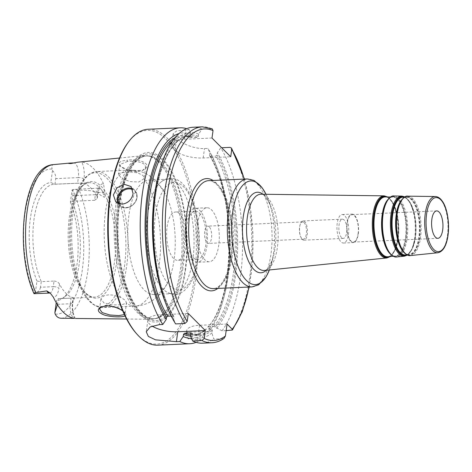 <?xml version="1.0" encoding="UTF-8"?>
<svg xmlns="http://www.w3.org/2000/svg" width="472" height="472" viewBox="0 0 472 472"><rect width="100%" height="100%" fill="white"/><g stroke="black" fill="none" stroke-linecap="round" stroke-linejoin="round"><path stroke-width="0.35" stroke-dasharray="2.36 1.77" d="M304.074 222.625A8.643 3.564 -92.5 0 1 306.523 232.224A8.643 3.564 -92.5 0 1 303.343 239.198A8.643 3.564 -92.5 0 1 301.844 238.496A8.643 3.564 -92.5 0 1 300.528 236.36A8.643 3.564 -92.5 0 1 300.027 224.996A8.643 3.564 -92.5 0 1 302.576 221.923A8.643 3.564 -92.5 0 1 304.074 222.625M209.214 226.82A8.643 3.564 87.5 0 0 207.715 226.123A8.643 3.564 87.5 0 0 204.535 234.914A8.643 3.564 87.5 0 0 208.477 243.399A8.643 3.564 87.5 0 0 211.657 236.419A8.643 3.564 87.5 0 0 209.214 226.82M302.257 239.387A9.635 3.971 87.5 0 0 303.927 240.165A9.635 3.971 87.5 0 0 307.473 232.389A9.635 3.971 87.5 0 0 304.747 221.687A9.635 3.971 87.5 0 0 303.077 220.908A9.635 3.971 87.5 0 0 300.233 224.336A9.635 3.971 87.5 0 0 300.794 237.003A9.635 3.971 87.5 0 0 302.257 239.387M341.604 237.646A9.635 3.971 -92.5 0 1 338.878 226.943A9.635 3.971 -92.5 0 1 342.418 219.167A9.635 3.971 -92.5 0 1 344.088 219.946A9.635 3.971 -92.5 0 1 346.814 230.649A9.635 3.971 -92.5 0 1 343.274 238.425A9.635 3.971 -92.5 0 1 341.604 237.646M358.083 233.77A13.723 5.658 87.5 0 0 352.077 214.648A13.723 5.658 87.5 0 0 347.28 222.949A13.723 5.658 87.5 0 0 353.286 242.071A13.723 5.658 87.5 0 0 358.083 233.77M347.067 222.737A14.266 5.882 87.5 0 0 353.31 242.608A14.266 5.882 87.5 0 0 358.295 233.982A14.266 5.882 87.5 0 0 352.053 214.111A14.266 5.882 87.5 0 0 347.067 222.737M348.46 234.419A14.266 5.882 87.5 0 0 342.212 214.548A14.266 5.882 87.5 0 0 337.232 223.173A14.266 5.882 87.5 0 0 343.474 243.045A14.266 5.882 87.5 0 0 348.46 234.419M52.498 170.492C54.982 173.165 56.062 175.873 55.743 178.623L54.953 184.245L50.811 182.522L52.498 170.492A10.549 4.348 -92.5 0 0 52.15 169.088A72.617 29.937 87.5 0 0 25.093 212.972A72.617 29.937 87.5 0 0 34.663 293.531L34.114 293.749M120.802 297.448L113.687 295.159L108.796 294.799L104.642 295.56L101.864 297.242L100.931 299.024L103.94 302.941L112.383 304.888L121.57 304.823L126.449 303.095L125.558 300.452L120.802 297.448A68.08 28.066 -92.5 0 1 104.513 221.521A68.08 28.066 -92.5 0 1 129.352 170.097L96.819 171.537A68.08 28.066 -92.5 0 1 108.613 177.041A68.08 28.066 -92.5 0 1 126.626 266.385A68.08 28.066 -92.5 0 1 102.837 307.567A68.08 28.066 -92.5 0 1 73.03 212.719A68.08 28.066 -92.5 0 1 96.819 171.537C86.789 172.817 79.402 181.974 74.659 199.013A67 27.624 -92.5 0 1 106.766 178.109A67 27.624 -92.5 0 1 124.496 266.037A67 27.624 -92.5 0 1 78.334 282.156A67 27.624 -92.5 0 1 71.75 213.22A67 27.624 -92.5 0 1 74.659 199.013L73.142 204.453A58.357 24.054 -92.5 0 1 101.108 186.251A58.357 24.054 -92.5 0 1 116.549 262.827A58.357 24.054 -92.5 0 1 76.346 276.869A58.357 24.054 -92.5 0 1 70.611 216.825A58.357 24.054 -92.5 0 1 73.142 204.453C77.597 190.204 82.995 182.947 89.344 182.688A57.271 23.612 -92.5 0 1 99.267 187.319A57.271 23.612 -92.5 0 1 114.419 262.479A57.271 23.612 -92.5 0 1 94.412 297.118A57.271 23.612 -92.5 0 1 69.331 217.327A57.271 23.612 -92.5 0 1 89.344 182.688L54.097 184.245A57.271 23.612 87.5 0 1 54.953 184.245L77.579 183.242L78.37 177.619L55.743 178.623M58.144 164.138L53.578 164.592C51.92 164.828 51.442 166.327 52.15 169.088M72.776 195.679C73.13 192.971 72.9 191.113 72.08 190.104L70.393 202.128L71.986 201.302L72.776 195.679L95.397 194.676L94.606 200.299L71.986 201.302A57.271 23.612 87.5 0 1 79.172 264.037A57.271 23.612 87.5 0 1 65.236 296.422L62.564 298.345A59.147 24.385 -92.5 0 1 56.546 300.67L56.256 302.729M72.08 190.104A10.549 4.348 -92.5 0 1 72.694 189.655L73.779 189.419L79.237 190.287C85.916 189.909 92.235 190.653 98.188 192.517C98.778 194.145 100.878 195.715 104.501 197.219L102.731 192.316A10.549 4.348 87.5 0 0 99.58 188.346A10.549 4.348 87.5 0 0 99.085 188.298A10.549 4.348 87.5 0 0 95.397 194.676A4.325 1.617 -172 0 0 97.975 193.573A4.325 1.617 -172 0 0 97.633 192.8A14.868 6.13 -92.5 0 1 103.527 183.868C104.182 187.502 104.46 190.222 104.341 192.039C105.368 194.157 105.421 195.886 104.501 197.219M57.448 304.694L58.298 298.682L56.546 300.67M143.919 178.776L138.833 181.974L129.712 181.584L121.481 178.115L118.437 174.457L119.274 173.366L121.935 172.492L130.98 172.091L135.965 172.622L138.278 173.124L143.105 175.596L144.119 178.08L143.919 178.776A68.08 28.066 -92.5 0 1 159.158 264.945A68.08 28.066 -92.5 0 1 135.37 306.127L102.837 307.567C92.73 307.178 84.565 298.705 78.334 282.156L76.346 276.869C82.04 290.669 88.063 297.425 94.412 297.118L59.159 298.682A57.271 23.612 87.5 0 1 58.298 298.682L71.083 298.115L70.299 303.738L57.507 304.304M75.467 318.464L75.544 318.447C74.759 318.842 71.508 309.278 72.877 302.635A4.325 1.617 -172 0 0 72.529 301.862L73.119 297.673L73.549 297.856L72.877 302.635A4.325 1.617 -172 0 1 70.299 303.738A10.549 4.348 87.5 0 0 74.133 318.299L74.039 318.299M40.48 287.247C40.026 289.961 38.291 291.908 35.27 293.088L36.963 281.058L41.27 281.625L40.48 287.247L53.265 286.681L54.056 281.058L41.27 281.625A57.271 23.612 87.5 0 1 33.954 219.852A57.271 23.612 87.5 0 1 54.097 184.245M35.27 293.088A10.549 4.348 -92.5 0 1 34.663 293.531M127.487 161.465L119.847 164.533L120.755 166.598L130.915 171.277L143.099 170.168L145.665 167.07L144.674 164.486C140.904 161.79 135.181 160.781 127.487 161.465L127.139 160.226C139.594 158.173 153.164 164.451 144.043 169.637C137.977 173.678 123.351 169.908 119.894 165.69C117.487 162.728 119.9 160.905 127.139 160.226M115.852 205.125A81.927 33.777 87.5 0 0 150.957 319.273A81.927 33.777 87.5 0 0 155.784 318.476A81.927 33.777 87.5 0 0 180.345 269.707A81.927 33.777 87.5 0 0 148.591 155.99A81.927 33.777 87.5 0 0 143.712 155.624A81.927 33.777 87.5 0 0 115.852 205.125M103.527 183.868A78.352 32.302 87.5 0 0 81.762 162.073A14.868 6.13 -92.5 0 1 84.004 179.153L83.414 183.337A57.271 23.612 -92.5 0 1 97.043 196.983L97.633 192.8M77.597 162.203L81.762 162.073M74.133 318.299L74.493 318.364A14.868 6.13 -92.5 0 1 72.529 301.862M125.045 315.921C126.248 315.284 126.319 314.311 125.239 313.001L122.744 310.889M101.191 306.765L107.262 305.408C114.755 306.104 120.33 308.157 123.994 311.561L125.068 313.632L124.396 314.57M168.362 281.035A57.271 23.612 -92.5 0 1 154.067 294.481A57.271 23.612 -92.5 0 1 128.992 214.689A57.271 23.612 -92.5 0 1 149.005 180.044A57.271 23.612 -92.5 0 1 158.928 184.676A57.271 23.612 -92.5 0 1 164.433 192.175A57.271 23.612 -92.5 0 1 174.079 259.836A57.271 23.612 -92.5 0 1 168.362 281.035C165.943 286.539 162.633 291.43 158.439 295.708L152.657 300.422C147.488 303.868 141.724 305.767 135.37 306.127A68.08 28.066 -92.5 0 1 126.449 303.095L125.068 313.632M227.091 324.058L199.55 325.279A21.612 8.095 -172 0 0 186.658 330.789A21.612 8.095 -172 0 0 186.829 332.359L186.08 334.896L188.234 338.825L197.508 339.822L200.924 339.669L204.535 333.309L205.515 329.255L211.527 328.736L212.323 330.046L211.91 332.978L213.763 339.102L223.079 338.689L224.1 338.312M226.171 330.618L222.041 330.801L213.816 326.447L208.406 326.683L207.999 327.308L209.255 328.571L209.208 331.368L186.829 332.359M210.488 156.356A99.421 40.987 87.5 0 1 208.406 326.683L207.999 327.308A100.501 41.43 87.5 0 0 209.645 155.376L209.751 155.972L210.488 156.356L215.893 156.114L217.02 155.052L217.338 152.81L220.754 147.795L221.704 147.754M196.104 342.33A108.064 44.551 87.5 0 0 200.924 339.669M212.129 128.785L202.04 129.057L198.623 134.072L198.305 136.308L197.178 137.376L191.768 137.618L190.93 136.638L191.243 134.396L189.207 129.623A108.064 44.551 87.5 0 0 186.647 128.667M189.207 129.623L176.74 130.903L173.153 133.446L174.959 136.756A108.064 44.551 -92.5 0 1 176.664 138.455C180.947 143.181 194.063 149.14 204.5 148.515L207.922 148.367L209.957 153.14L209.645 155.376M209.208 331.368A108.064 44.551 87.5 0 0 222.808 301.289A108.064 44.551 87.5 0 0 227.492 278.38A108.064 44.551 87.5 0 0 216.872 167.188A108.064 44.551 87.5 0 0 207.922 148.367M157.795 345.156A108.064 44.551 87.5 0 0 195.55 279.79A108.064 44.551 87.5 0 0 148.237 129.239M191.561 338.448A102.872 42.409 87.5 0 0 204.535 333.309M190.594 336.2A102.872 42.409 87.5 0 0 211.91 332.978M202.571 343.173A108.064 44.551 87.5 0 0 213.763 339.102M211.993 138.03L184.452 139.252A21.612 8.095 -172 0 0 171.56 144.762A21.612 8.095 -172 0 0 173.289 148.639L174.988 150.344A21.612 8.095 -172 0 0 203.167 157.99L230.708 156.775M197.178 137.376A99.421 40.987 87.5 0 0 189.685 136.06L184.275 136.296A99.421 40.987 87.5 0 1 191.768 137.618L184.275 136.296A99.421 40.987 87.5 0 0 172.357 141.281M202.04 129.057A108.064 44.551 87.5 0 0 193.013 127.257M222.041 330.801A108.064 44.551 87.5 0 0 220.754 147.795M198.623 134.072A102.872 42.409 87.5 0 0 159.035 172.976M164.681 300.635A102.872 42.409 87.5 0 0 173.578 319.161L175.625 323.91M171.2 316.039L173.779 316.328L173.578 319.161M191.243 134.396A102.872 42.409 87.5 0 0 179.024 133.564M188.304 313.508L160.763 314.73A21.612 8.095 -172 0 0 147.866 320.24A21.612 8.095 -172 0 0 152.072 326.052M54.056 281.058C56.581 281.218 58.392 282.209 59.49 284.026A57.271 23.612 -92.5 0 0 73.119 297.673C74.057 297.891 73.378 298.038 71.083 298.115M94.606 200.299L97.303 198.352L97.043 196.983M83.414 183.337L77.579 183.242M59.159 298.682A57.271 23.612 87.5 0 0 65.236 296.422M36.963 281.058A59.147 24.385 -92.5 0 1 30.397 218.282A59.147 24.385 -92.5 0 1 50.811 182.522M70.393 202.128A59.147 24.385 -92.5 0 1 62.564 298.345M199.414 213.078A24.178 9.971 -92.5 0 1 206.252 239.929A24.178 9.971 -92.5 0 1 197.361 259.441A24.178 9.971 -92.5 0 1 186.334 235.723A24.178 9.971 -92.5 0 1 195.225 211.126A24.178 9.971 -92.5 0 1 199.414 213.078M179.743 213.952A24.178 9.971 87.5 0 0 175.554 211.993A24.178 9.971 87.5 0 0 166.663 231.504A24.178 9.971 87.5 0 0 173.501 258.355A24.178 9.971 87.5 0 0 177.69 260.308A24.178 9.971 87.5 0 0 186.582 240.803A24.178 9.971 87.5 0 0 179.743 213.952M185.661 224.631A27.016 11.139 -92.5 0 1 195.101 208.294A27.016 11.139 -92.5 0 1 206.925 245.93A27.016 11.139 -92.5 0 1 197.491 262.273A27.016 11.139 -92.5 0 1 185.661 224.631M147.783 213.857A57.271 23.612 -92.5 0 1 159.943 182.965A57.271 23.612 -92.5 0 1 167.796 179.212A57.271 23.612 -92.5 0 1 177.72 183.844A57.271 23.612 -92.5 0 1 192.871 259.004A57.271 23.612 -92.5 0 1 172.858 293.649A57.271 23.612 -92.5 0 1 164.704 290.604A57.271 23.612 -92.5 0 1 147.783 213.857M197.461 224.112A27.016 11.139 -92.5 0 1 206.901 207.768A27.016 11.139 -92.5 0 1 218.731 245.41A27.016 11.139 -92.5 0 1 209.291 261.748A27.016 11.139 -92.5 0 1 197.461 224.112M185.443 270.698A84.883 34.993 87.5 0 0 162.987 159.306A84.883 34.993 87.5 0 0 118.62 203.786A84.883 34.993 87.5 0 0 141.081 315.178A84.883 34.993 87.5 0 0 185.443 270.698M136.314 333.433A106.985 44.102 87.5 0 0 194.145 279.406A106.985 44.102 87.5 0 0 179.047 158.61A106.985 44.102 87.5 0 0 127.877 142.815M209.255 328.571A102.872 42.409 87.5 0 0 223.716 298.021A102.872 42.409 87.5 0 0 218.07 170.362A102.872 42.409 87.5 0 0 209.957 153.14M216.636 328.241A102.872 42.409 87.5 0 0 217.338 152.81M117.493 205.226A81.497 33.595 87.5 0 0 153.17 318.765A81.497 33.595 87.5 0 0 157.211 317.986A81.497 33.595 87.5 0 0 181.643 269.471A81.497 33.595 87.5 0 0 150.061 156.356A81.497 33.595 87.5 0 0 145.966 155.931A81.497 33.595 87.5 0 0 117.493 205.226M232.312 255.924A54.032 22.272 -92.5 0 1 213.438 288.61C218.601 288.492 223.256 282.993 227.398 272.12C231.197 260.792 232.714 247.422 231.947 232.012C230.224 209.609 225.168 193.791 216.772 184.564C213.084 181.425 210.382 180.121 208.659 180.652A54.032 22.272 -92.5 0 1 218.017 185.018A54.032 22.272 -92.5 0 1 232.312 255.924M217.828 288.416A56.192 23.163 87.5 0 0 232.342 237.776A56.192 23.163 87.5 0 0 216.329 183.124A56.192 23.163 87.5 0 0 213.049 180.457M252.072 286.899A54.032 22.272 87.5 0 0 270.952 254.213A54.032 22.272 87.5 0 0 247.293 178.941M248.98 287.035A105.905 43.66 87.5 0 0 244.201 179.077M403.719 252.201A28.727 11.841 87.5 0 0 403.826 252.308A28.727 11.841 87.5 0 0 409.082 254.609A28.727 11.841 87.5 0 0 418.841 237.257A28.727 11.841 87.5 0 0 406.545 197.231A28.727 11.841 87.5 0 0 401.418 200.104M398.722 205.408A28.922 11.924 -92.5 0 1 413.72 202.022A28.922 11.924 -92.5 0 1 419.272 237.316A28.922 11.924 -92.5 0 1 404.15 252.473A28.922 11.924 -92.5 0 1 400.575 247.157M404.657 197.013A29.606 12.207 -92.5 0 1 413.749 212.034L413.802 212.235C411.012 202.529 407.43 197.508 403.064 197.184A28.928 11.924 -92.5 0 1 415.443 237.487A28.928 11.924 -92.5 0 1 405.619 254.963C409.944 254.249 413.065 248.939 414.988 239.021A29.164 12.024 87.5 0 0 415.207 237.593A29.164 12.024 87.5 0 0 413.802 212.235A29.164 12.024 87.5 0 0 404.197 197.202M404.345 252.844A29.341 12.095 87.5 0 0 419.679 237.469A29.341 12.095 87.5 0 0 414.009 201.603A29.341 12.095 87.5 0 0 398.781 205.255M406.746 254.85A29.164 12.024 87.5 0 0 414.988 239.021L414.953 239.227A29.606 12.207 -92.5 0 1 407.224 254.992M404.846 196.912L409.979 202.411L413.749 212.034A29.606 12.207 -92.5 0 1 415.177 237.782A29.606 12.207 -92.5 0 1 414.953 239.227L412.044 249.145L407.424 255.081M389.854 253.523A29.518 12.172 87.5 0 0 389.972 253.641A29.518 12.172 87.5 0 0 395.377 256.007A29.518 12.172 87.5 0 0 405.401 238.177A29.518 12.172 87.5 0 0 392.769 197.048A29.518 12.172 87.5 0 0 387.488 200.01M384.721 205.462A29.712 12.248 -92.5 0 1 400.126 201.975A29.712 12.248 -92.5 0 1 405.832 238.236A29.712 12.248 -92.5 0 1 390.297 253.806A29.712 12.248 -92.5 0 1 386.621 248.343M387.4 196.977A30.627 12.626 -92.5 0 1 396.421 212.335L396.474 212.536C393.589 202.488 389.884 197.296 385.347 196.948A29.942 12.343 -92.5 0 1 398.167 238.673A29.942 12.343 -92.5 0 1 387.996 256.762C392.48 256.019 395.713 250.514 397.701 240.254A30.178 12.443 87.5 0 0 397.925 238.779A30.178 12.443 87.5 0 0 396.474 212.536A30.178 12.443 87.5 0 0 386.509 196.966M390.491 254.184A30.131 12.425 87.5 0 0 406.239 238.389A30.131 12.425 87.5 0 0 400.415 201.556A30.131 12.425 87.5 0 0 384.78 205.302M389.146 256.644A30.178 12.443 87.5 0 0 397.701 240.254L397.666 240.46A30.627 12.626 -92.5 0 1 390.037 256.556M387.707 196.977L392.716 202.724L396.421 212.335A30.627 12.626 -92.5 0 1 397.896 238.962A30.627 12.626 -92.5 0 1 397.666 240.46L394.822 250.361L390.344 256.526M407.808 196.163A29.736 12.26 -92.5 0 1 420.534 237.593A29.736 12.26 -92.5 0 1 410.439 255.558M437.857 252.762A28.149 11.605 87.5 0 0 447.415 235.752A28.149 11.605 87.5 0 0 435.367 196.529M404.486 256.166A30.078 12.402 87.5 0 0 414.699 237.994A30.078 12.402 87.5 0 0 401.825 196.087M394.031 195.986A30.527 12.585 -92.5 0 1 407.1 238.513A30.527 12.585 -92.5 0 1 396.728 256.957M386.863 257.966A31.093 12.821 87.5 0 0 397.424 239.18A31.093 12.821 87.5 0 0 384.114 195.85M266.013 194.287A51.873 21.382 -92.5 0 1 268.409 199.845L271.064 206.907C267.005 197.933 263.665 193.703 261.046 194.222A38.167 15.735 -92.5 0 1 277.383 247.405A38.167 15.735 -92.5 0 1 264.42 270.462C267.075 270.745 270.031 266.238 273.282 256.945A40.321 16.626 87.5 0 0 275.028 248.396A40.321 16.626 87.5 0 0 271.064 206.907A40.321 16.626 87.5 0 0 262.975 194.246M266.344 270.267A40.321 16.626 87.5 0 0 273.282 256.945L271.258 264.208A51.873 21.382 -92.5 0 1 269.365 269.954L271.258 264.208A51.873 21.382 -92.5 0 0 273.506 253.21A51.873 21.382 -92.5 0 0 268.409 199.845L266.019 194.287M84.004 179.153A4.325 1.617 8 0 0 78.37 177.619A10.549 4.348 87.5 0 0 76.777 165.513A10.549 4.348 87.5 0 0 73.75 162.928A10.549 4.348 87.5 0 0 73.425 162.97L73.361 162.976M104.341 192.039A4.325 2.378 160.1 0 1 102.731 192.316L98.188 192.517M49.578 293.065A10.549 4.348 87.5 0 0 53.265 286.681A4.325 1.617 8 0 1 58.9 288.215A14.868 6.13 -92.5 0 1 53.354 297.201M61.248 318.264A76.936 31.718 87.5 0 0 87.698 271.754A76.936 31.718 87.5 0 0 79.237 190.287M106.678 305.815L107.262 305.408M164.433 192.175L156.149 181.089L149.229 175.513C143.264 171.702 136.638 169.896 129.352 170.097A68.08 28.066 -92.5 0 1 138.278 173.124M118.006 203.379A10.809 8.974 -45 0 0 119.534 205.591A10.809 8.974 -45 0 0 129.888 206.854A10.809 8.974 -45 0 0 137.016 197.52A10.809 8.974 -45 0 0 134.827 190.322A10.809 8.974 -45 0 0 132.532 188.747M119.05 203.786A10.16 8.437 -45 0 0 133.458 204.116A10.16 8.437 -45 0 0 132.892 189.762M199.55 325.279L197.508 339.822M190.611 336.064A100.501 41.43 87.5 0 0 204.942 330.37M190.776 334.884A99.421 40.987 87.5 0 0 193.066 334.943A99.421 40.987 87.5 0 0 206.117 328.972M190.735 333.285A99.421 40.987 87.5 0 0 198.476 334.701A99.421 40.987 87.5 0 0 211.527 328.736M190.906 333.969A100.501 41.43 87.5 0 0 212.323 330.046M211.893 342.761A108.064 44.551 87.5 0 0 223.079 338.689M184.452 139.252L185.785 129.776M203.167 157.99L204.5 148.515M173.289 148.639L174.959 136.756M174.988 150.344L176.664 138.455M211.356 128.644A108.064 44.551 87.5 0 0 202.335 126.844M231.363 330.388A108.064 44.551 87.5 0 0 230.076 147.382M198.305 136.308A100.501 41.43 87.5 0 0 155.365 196.747A100.501 41.43 87.5 0 0 173.891 316.93M173.779 316.328C159.188 293.1 150.928 247.942 154.208 208.754C157.052 166.994 172.929 135.871 189.685 136.06A99.421 40.987 87.5 0 0 153.843 205.721A99.421 40.987 87.5 0 0 173.053 315.963M190.93 136.638A100.501 41.43 87.5 0 0 175.142 137.612M160.763 314.73L159.371 324.63M59.49 284.026L58.9 288.215M73.13 163.041L73.425 162.97A4.325 3.929 -102.8 0 0 74.063 162.887A4.325 3.929 -102.8 0 0 74.918 162.575M55.206 314.104A72.617 29.937 87.5 0 0 82.258 270.214A72.617 29.937 87.5 0 0 72.694 189.655M155.441 214.943A53.814 22.184 -92.5 0 1 183.567 186.741A53.814 22.184 -92.5 0 1 197.803 257.364A53.814 22.184 -92.5 0 1 169.678 285.566A53.814 22.184 -92.5 0 1 155.441 214.943M182.735 269.423A81.497 33.595 87.5 0 0 147.052 155.884A81.497 33.595 87.5 0 0 118.578 205.178A81.497 33.595 87.5 0 0 140.143 312.128A81.497 33.595 87.5 0 0 154.261 318.718A81.497 33.595 87.5 0 0 182.735 269.423M141.447 313.868A83.467 34.409 87.5 0 0 185.065 270.132A83.467 34.409 87.5 0 0 162.987 160.598A83.467 34.409 87.5 0 0 119.363 204.335A83.467 34.409 87.5 0 0 141.447 313.868M213.816 326.447A99.421 40.987 87.5 0 0 215.893 156.114M215.38 326.984A100.501 41.43 87.5 0 0 217.02 155.052M404.351 197.202L406.545 197.231C403.495 197.219 400.87 199.998 398.669 205.562M406.899 254.833L409.082 254.609C407.448 254.792 405.784 254.054 404.097 252.396L400.504 247.009M390.527 197.019L392.769 197.048C389.63 197.042 386.928 199.898 384.662 205.609M393.152 256.237L395.377 256.007C393.689 256.196 391.978 255.435 390.244 253.735L386.55 248.195M302.576 221.923L207.715 226.123M303.343 239.198L208.477 243.399M300.528 236.36L300.794 237.003M300.027 224.996L300.233 224.336M303.927 240.165L343.274 238.425M303.077 220.908L342.418 219.167M353.286 242.071L437.874 238.325M352.077 214.648L436.659 210.907M343.474 243.045L353.31 242.608M342.212 214.548L352.053 214.111M71.638 163.436L73.484 162.94M97.303 198.352L97.975 193.573C98.807 189.827 99.439 187.992 99.858 188.062L73.779 189.419M120.755 166.598L119.894 165.69M143.099 170.168L144.043 169.637M126.608 319.013L150.957 319.273M119.481 158.031L143.712 155.624M119.835 164.533L118.437 174.457M145.665 167.07L144.119 178.08M124.366 311.962L125.239 313.001M101.639 306.511L100.672 307.012M100.931 299.024L99.539 308.953M115.74 201.792L119.534 205.591C123.481 208.836 127.888 208.695 132.75 205.161C137.777 200.087 138.473 195.142 134.827 190.322L131.033 186.517M186.658 330.789L186.08 334.896M190.458 333.067L198.476 334.701L193.066 334.943C197.337 334.76 201.485 332.86 205.515 329.255M171.56 144.762L173.147 133.446M249.234 287.023L252.591 260.798L252.886 232.779L250.119 204.895L244.461 179.065M147.866 320.24L146.249 331.751M195.225 211.126L175.554 211.993M197.361 259.441L177.69 260.308M164.704 290.604C169.495 294.262 179.743 299.555 190.08 283.749C198.529 270.698 202.158 241.304 196.647 214.73C193.75 200.901 189.095 190.611 182.693 183.862C179.13 180.115 174.917 178.245 170.038 178.251C166.244 178.528 162.875 180.097 159.943 182.965M167.796 179.212L149.005 180.044M172.858 293.649L154.067 294.481M206.901 207.768L195.101 208.294M209.291 261.748L197.491 262.273M145.966 155.931L147.052 155.884C138.361 156.368 130.962 165.035 124.844 181.873C119.233 198.983 117.044 219.008 118.277 241.953C119.947 272.462 129.411 301.154 141.14 312.493C145.606 316.871 149.978 318.948 154.261 318.718L153.17 318.765M218.07 170.362L216.872 167.188M223.716 298.021L222.808 301.289M209.751 155.972C236.26 197.178 234.956 300.935 207.904 326.854M150.061 156.356L148.591 155.99M157.211 317.986L155.784 318.476"/><path stroke-width="0.71" d="M212.129 128.779L202.335 126.844L193.013 127.257A108.064 44.551 87.5 0 0 159.943 169.708A108.064 44.551 87.5 0 0 165.878 303.809A108.064 44.551 87.5 0 0 175.625 323.91L184.941 323.497L187.195 321.385L188.304 313.508L205.314 330.547L204.211 338.424L201.957 340.536A108.064 44.551 87.5 0 0 211.893 342.761C216.164 342.548 220.229 341.067 224.1 338.312L225.41 336.029L227.091 324.058L232.224 329.196L232.425 330.011L226.171 330.618M221.704 147.754L230.076 147.382L231.534 148.131L231.752 149.335L230.708 156.775L211.993 138.03L213.037 130.591L212.129 128.785M431.868 219.209A13.723 5.658 87.5 0 0 437.874 238.325A13.723 5.658 87.5 0 0 442.671 230.023A13.723 5.658 87.5 0 0 436.659 210.907A13.723 5.658 87.5 0 0 431.868 219.209M73.13 163.041L70.883 163.548C68.706 163.489 68.039 163.365 68.888 163.17L53.295 164.622A76.936 31.718 87.5 0 0 27.087 211.421A76.936 31.718 87.5 0 0 35.595 292.575L46.787 290.911A10.549 4.348 87.5 0 0 49.578 293.065L34.014 293.702C14.266 250.514 22.508 166.38 53.295 164.622M56.256 302.729L54.852 312.694L57.448 304.694M49.578 293.065L50.368 293.23L53.354 297.201A77.815 32.078 87.5 0 0 74.493 318.364L61.248 318.264C58.575 318.216 56.563 316.83 55.206 314.104A10.549 4.348 -92.5 0 1 54.852 312.694M34.663 293.531C33.536 293.767 33.842 293.448 35.595 292.575M70.883 163.548L77.597 162.203L119.481 158.031M50.268 293.136L46.787 290.911M122.744 310.889C118.224 307.868 112.873 306.175 106.678 305.815L100.672 307.012C96.701 309.774 97.851 312.423 104.111 314.948C110.997 317.172 122.26 317.461 125.045 315.921M124.396 314.57L118.743 315.62L109.787 314.971L102.153 312.594L99.545 308.953L101.191 306.765M133.104 193.603C131.741 199.721 128.071 203.249 122.089 204.175L115.74 201.792L113.38 194.948L117.026 187.785L124.401 184.363L131.033 186.517L133.104 193.603M201.957 340.536L192.635 340.949L190.594 336.2L190.906 333.969L190.068 332.996L184.658 333.238L183.531 334.294L183.219 336.524L179.802 341.516A108.064 44.551 87.5 0 0 189.738 343.74A108.064 44.551 87.5 0 0 196.104 342.33M179.802 341.516L176.386 341.669L155.512 339.846L148.35 336.418L146.249 331.751L150.161 326.96L159.371 324.63L162.787 324.482L166.203 319.491L166.516 317.261L167.643 316.199L171.2 316.039M186.647 128.667A108.064 44.551 87.5 0 0 180.18 127.823A108.064 44.551 87.5 0 0 141.14 204.464A108.064 44.551 87.5 0 0 162.787 324.482M180.18 127.823L148.237 129.239A108.064 44.551 87.5 0 0 128.614 141.818A108.064 44.551 87.5 0 0 110.483 194.606A108.064 44.551 87.5 0 0 137.14 334.359A108.064 44.551 87.5 0 0 157.795 345.156L189.738 343.74M183.219 336.524A102.872 42.409 87.5 0 0 191.561 338.448M190.458 333.067L190.068 332.996A99.421 40.987 87.5 0 0 190.735 333.285M192.635 340.949A108.064 44.551 87.5 0 0 202.571 343.173L211.893 342.761M159.943 169.708L159.035 172.976A102.872 42.409 87.5 0 0 164.681 300.635L165.878 303.809M179.024 133.564A102.872 42.409 87.5 0 0 145.636 210.182A102.872 42.409 87.5 0 0 166.203 319.491M152.072 326.052A21.612 8.095 -172 0 0 177.779 331.769L205.314 330.547M128.614 141.818L127.877 142.815A106.985 44.102 87.5 0 0 109.923 195.072A106.985 44.102 87.5 0 0 136.314 333.433L137.14 334.359M213.438 288.61A54.032 22.272 -92.5 0 1 189.779 213.332A54.032 22.272 -92.5 0 1 208.659 180.652L247.293 178.941A54.032 22.272 87.5 0 0 228.413 211.621A54.032 22.272 87.5 0 0 242.708 282.527A54.032 22.272 87.5 0 0 252.072 286.899L213.438 288.61M213.049 180.457A56.192 23.163 87.5 0 0 186.959 212.565A56.192 23.163 87.5 0 0 193.195 272.197A56.192 23.163 87.5 0 0 217.828 288.416M232.224 329.196A105.905 43.66 87.5 0 0 248.98 287.035M244.201 179.077A105.905 43.66 87.5 0 0 231.752 149.335M213.037 130.591A105.905 43.66 87.5 0 0 167.253 193.992A105.905 43.66 87.5 0 0 187.195 321.385M204.211 338.424A105.905 43.66 87.5 0 0 225.41 336.029M401.418 200.104A28.727 11.841 87.5 0 0 396.226 214.612A28.727 11.841 87.5 0 0 403.719 252.201M400.575 247.157A28.922 11.924 -92.5 0 1 400.504 247.009A28.922 11.924 -92.5 0 1 396.498 214.518A28.922 11.924 -92.5 0 1 398.669 205.562A28.922 11.924 -92.5 0 1 398.722 205.408M406.899 254.833L405.619 254.963A28.928 11.924 -92.5 0 1 400.327 252.644A28.928 11.924 -92.5 0 1 392.674 214.683A28.928 11.924 -92.5 0 1 403.064 197.184L404.351 197.202M398.669 205.562L398.781 205.255A29.341 12.095 87.5 0 0 396.58 214.341A29.341 12.095 87.5 0 0 400.639 247.304A29.341 12.095 87.5 0 0 404.345 252.844M404.197 197.202A29.164 12.024 87.5 0 0 392.25 214.607A29.164 12.024 87.5 0 0 399.967 252.874A29.164 12.024 87.5 0 0 406.746 254.85M407.224 254.992A29.606 12.207 -92.5 0 1 399.701 253.293A29.606 12.207 -92.5 0 1 391.866 214.441A29.606 12.207 -92.5 0 1 404.657 197.013M387.488 200.01A29.518 12.172 87.5 0 0 382.167 214.907A29.518 12.172 87.5 0 0 389.854 253.523M386.621 248.343A29.712 12.248 -92.5 0 1 386.55 248.195A29.712 12.248 -92.5 0 1 382.438 214.813A29.712 12.248 -92.5 0 1 384.662 205.609A29.712 12.248 -92.5 0 1 384.721 205.462M393.152 256.237L387.996 256.762A29.942 12.343 -92.5 0 1 382.515 254.361A29.942 12.343 -92.5 0 1 374.591 215.067A29.942 12.343 -92.5 0 1 385.347 196.948L390.527 197.019M384.662 205.609L384.78 205.302A30.131 12.425 87.5 0 0 382.521 214.636A30.131 12.425 87.5 0 0 386.692 248.49A30.131 12.425 87.5 0 0 390.491 254.184M386.509 196.966A30.178 12.443 87.5 0 0 374.172 214.99A30.178 12.443 87.5 0 0 382.155 254.591A30.178 12.443 87.5 0 0 389.146 256.644M390.037 256.556A30.627 12.626 -92.5 0 1 381.889 255.01A30.627 12.626 -92.5 0 1 373.789 214.819A30.627 12.626 -92.5 0 1 387.4 196.977M437.857 252.762C442.889 251.67 446.217 246.284 447.839 236.608C450.105 221.976 446.606 206.647 442.264 201.125C440.246 198.187 437.945 196.653 435.367 196.529A28.149 11.605 87.5 0 0 425.254 213.562A28.149 11.605 87.5 0 0 432.706 250.502A28.149 11.605 87.5 0 0 437.857 252.762L410.439 255.558A29.736 12.26 -92.5 0 1 404.994 253.175A29.736 12.26 -92.5 0 1 397.129 214.158A29.736 12.26 -92.5 0 1 407.808 196.163C404.427 195.178 399.341 202.27 398.781 205.255M404.846 196.912L401.825 196.087A30.078 12.402 87.5 0 0 391.022 214.282A30.078 12.402 87.5 0 0 398.982 253.753A30.078 12.402 87.5 0 0 404.486 256.166L396.728 256.957A30.527 12.585 -92.5 0 1 391.141 254.508A30.527 12.585 -92.5 0 1 383.069 214.453A30.527 12.585 -92.5 0 1 394.031 195.986C390.568 194.965 385.353 202.234 384.78 205.302M381.169 255.47A31.093 12.821 87.5 0 0 386.863 257.966L264.42 270.462A38.167 15.735 -92.5 0 1 257.435 267.4A38.167 15.735 -92.5 0 1 247.334 217.315A38.167 15.735 -92.5 0 1 261.046 194.222L384.114 195.85A31.093 12.821 87.5 0 0 372.945 214.666A31.093 12.821 87.5 0 0 381.169 255.47M426.611 213.946A27.069 11.163 -92.5 0 1 440.759 199.762A27.069 11.163 -92.5 0 1 447.922 235.286A27.069 11.163 -92.5 0 1 433.774 249.47A27.069 11.163 -92.5 0 1 426.611 213.946M262.975 194.246A40.321 16.626 87.5 0 0 243.286 216.607A40.321 16.626 87.5 0 0 253.954 269.524A40.321 16.626 87.5 0 0 266.344 270.267M252.072 286.899L258.656 284.805L266.184 276.633L269.37 269.954A51.873 21.382 -92.5 0 1 246.396 280.392A51.873 21.382 -92.5 0 1 232.672 212.323A51.873 21.382 -92.5 0 1 266.013 194.287M73.361 162.976L68.888 163.17M132.532 188.747A10.809 8.974 -45 0 0 128.579 188.033A10.809 8.974 -45 0 0 117.345 198.393A10.809 8.974 -45 0 0 118.006 203.379M132.892 189.762A10.16 8.437 -45 0 0 128.75 188.883A10.16 8.437 -45 0 0 118.189 198.623A10.16 8.437 -45 0 0 119.05 203.786M183.531 334.294A100.501 41.43 87.5 0 0 190.611 336.064M184.658 333.238A99.421 40.987 87.5 0 0 190.776 334.884M202.335 126.844A108.064 44.551 87.5 0 0 163.294 203.479A108.064 44.551 87.5 0 0 184.941 323.497M172.357 141.281A99.421 40.987 87.5 0 0 147.577 220.483A99.421 40.987 87.5 0 0 167.643 316.199M175.142 137.612A100.501 41.43 87.5 0 0 146.326 215.474A100.501 41.43 87.5 0 0 166.516 317.261M177.779 331.769L176.386 341.669M400.504 247.009L404.457 252.998C406.893 255.104 408.888 255.96 410.439 255.558M386.55 248.195L390.604 254.331C393.105 256.491 395.147 257.37 396.728 256.957M435.367 196.529L407.808 196.163M407.424 255.081L404.486 256.166M401.825 196.087L394.031 195.986M387.707 196.977L384.114 195.85M390.344 256.526L386.863 257.966M266.019 194.287L262.261 187.915L254.036 180.44L247.293 178.941M73.484 162.94L68.759 163.147M75.467 318.464L126.608 319.013M232.425 330.011L242.295 311.65L249.234 287.023M244.461 179.065L231.534 148.131"/></g></svg>
